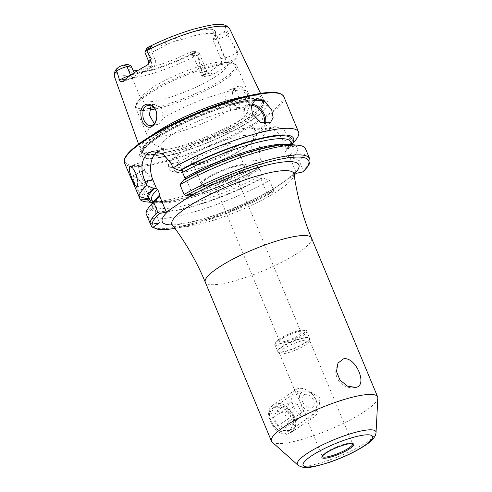 <?xml version="1.0" encoding="UTF-8"?>
<svg xmlns="http://www.w3.org/2000/svg" width="492" height="492" viewBox="0 0 492 492"><rect width="100%" height="100%" fill="white"/><g stroke="black" fill="none" stroke-linecap="round" stroke-linejoin="round"><path stroke-width="0.37" stroke-dasharray="2.46 1.84" d="M273.165 420.008L271.455 412.616L273.921 407.327L283.509 407.216L293.017 416.127L293.804 423.932L289.653 430.58L280.981 430.365L273.165 420.008M293.921 416.398C289.032 408.003 282.599 404.233 274.628 405.082C268.325 407.032 266.922 412.333 270.416 420.992C274.308 430.057 279.763 434.491 286.781 434.288C294.031 431.693 296.412 425.734 293.921 416.398L293.017 416.127M238.798 108.394C241.301 109.365 243.534 109.224 245.508 107.969C251.597 104.365 248.269 90.141 242.002 87.022C239.948 85.952 237.95 86.038 236.019 87.287C229.586 90.952 230.625 105.731 238.798 108.394M244.13 107.072L242.156 107.883L238.196 107.404C234.26 105.19 232.181 102.281 231.96 98.671C231.966 93.406 233.171 90.073 235.588 88.665L237.427 87.877L240.809 88.492C243.811 90.719 245.668 93.541 246.394 96.955C247.316 102.188 246.56 105.559 244.13 107.072M144.833 170.134A10.959 2.792 -109.5 0 0 139.371 162.889A10.959 2.792 -109.5 0 0 141.216 176.302A10.959 2.792 -109.5 0 0 146.678 183.547A10.959 2.792 -109.5 0 0 144.833 170.134M142.877 185.718L137.84 177.944L133.517 175.521L133.074 178.442L135.023 184.395L139.334 192.532L143.246 195.158L144.359 191.911L142.877 185.718M144.261 179.82A10.959 3.296 -116.4 0 1 143.32 170.662A10.959 3.296 -116.4 0 1 152.108 181.142A10.959 3.296 -116.4 0 1 153.049 190.299A10.959 3.296 -116.4 0 1 144.261 179.82M319.948 397.923L308.828 390.894L297.721 391.232L296.99 395.58L300.089 401.804L302.937 409.861L307.088 415.248L313.447 414.492L319.044 407.37L319.948 397.923M282.9 349.16A16.433 3.346 -22.6 0 1 299.154 341.614A16.433 3.346 -22.6 0 1 309.696 340.569A16.433 3.346 -22.6 0 1 309.751 340.821A16.433 3.346 -22.6 0 1 306.147 344.615A16.433 3.346 -22.6 0 1 290.446 351.977A16.433 3.346 -22.6 0 1 279.493 353.416A16.433 3.346 -22.6 0 1 279.351 353.201A16.433 3.346 -22.6 0 1 282.9 349.16M377.838 398.065A57.521 11.703 -22.6 0 1 365.224 411.06A57.521 11.703 -22.6 0 1 310.821 436.656A57.521 11.703 -22.6 0 1 272.131 442.062M211.511 75.098A11.722 2.386 -22.6 0 0 208.221 73.622A3.838 2.657 78.9 0 1 207.513 73.923A3.838 2.657 78.9 0 1 204.487 71.709L196.702 53.019A7.89 1.605 -22.6 0 1 198.977 52.933A7.89 1.605 -22.6 0 1 199.266 53.179A7.89 1.605 -22.6 0 1 197.593 55.098L201.05 69.354L201.394 76.032L204.211 76.512L211.511 75.098A63.622 12.946 -22.6 0 0 226.357 66.242A63.622 12.946 -22.6 0 0 236.301 58.339L237.611 53.929A3.838 3.401 -136.1 0 1 236.627 52.496L237.421 51.672L237.611 53.929M154.23 123.547L157.926 124.359L159.802 123.566L163.141 118.246L161.573 108.012L153.898 104.212L151.075 105.762M239.991 103.215L237.039 108.461L235.127 109.261L231.646 108.855C224.438 106.659 223.694 93.093 229.426 89.87L231.265 89.083L237.747 93.111L239.991 103.215A54.784 11.144 -22.6 0 0 247.968 92.496L236.972 66.076A54.784 11.144 -22.6 0 1 225.133 79.55A54.784 11.144 -22.6 0 1 154.986 109.021M204.801 179.156A26.021 5.295 -22.6 0 1 230.539 167.212A26.021 5.295 -22.6 0 1 247.23 165.558A26.021 5.295 -22.6 0 1 241.609 171.96A26.021 5.295 -22.6 0 1 215.871 183.903A26.021 5.295 -22.6 0 1 199.18 185.558A26.021 5.295 -22.6 0 1 204.801 179.156M207.895 186.585A26.021 5.295 -22.6 0 1 233.626 174.635A26.021 5.295 -22.6 0 1 250.317 172.987A26.021 5.295 -22.6 0 1 244.696 179.389A26.021 5.295 -22.6 0 1 218.965 191.333A26.021 5.295 -22.6 0 1 202.273 192.987A26.021 5.295 -22.6 0 1 207.895 186.585M218.067 184.598A11.642 2.368 -22.6 0 1 229.579 179.254A11.642 2.368 -22.6 0 1 237.046 178.51A11.642 2.368 -22.6 0 1 234.53 181.376A11.642 2.368 -22.6 0 1 223.017 186.72A11.642 2.368 -22.6 0 1 215.551 187.458A11.642 2.368 -22.6 0 1 218.067 184.598M282.168 338.594A11.642 2.368 -22.6 0 1 293.681 333.25A11.642 2.368 -22.6 0 1 301.147 332.512A11.642 2.368 -22.6 0 1 298.632 335.372A11.642 2.368 -22.6 0 1 287.119 340.716A11.642 2.368 -22.6 0 1 279.653 341.46A11.642 2.368 -22.6 0 1 282.168 338.594M154.777 138.603A69.366 14.114 -22.6 0 1 245.354 100.934A69.366 14.114 -22.6 0 1 252.882 119.421A69.366 14.114 -22.6 0 1 162.305 157.089A69.366 14.114 -22.6 0 1 154.777 138.603M245.729 96.463A66.34 13.499 -22.6 0 1 262.956 98.437A66.34 13.499 -22.6 0 1 263.208 99.298A66.34 13.499 -22.6 0 1 248.681 114.888A66.34 13.499 -22.6 0 1 184.715 144.814A66.34 13.499 -22.6 0 1 140.903 150.208A66.34 13.499 -22.6 0 1 140.472 149.427A66.34 13.499 -22.6 0 1 151.21 135.81M151.327 88.419A46.562 9.471 -22.6 0 1 223.048 62.14A46.562 9.471 -22.6 0 1 227.243 64.089A46.562 9.471 -22.6 0 1 217.181 75.54A46.562 9.471 -22.6 0 1 171.13 96.918A46.562 9.471 -22.6 0 1 141.266 99.876A46.562 9.471 -22.6 0 1 142.834 95.528A46.562 9.471 -22.6 0 1 151.327 88.419M170.902 135.454A46.562 9.471 -22.6 0 1 216.947 114.076A46.562 9.471 -22.6 0 1 246.818 111.118A46.562 9.471 -22.6 0 1 246.289 114.003A46.562 9.471 -22.6 0 1 236.757 122.57A46.562 9.471 -22.6 0 1 163.258 148.566A46.562 9.471 -22.6 0 1 160.841 146.905A46.562 9.471 -22.6 0 1 170.902 135.454M178.799 154.414A46.562 9.471 -22.6 0 1 222.163 133.922A46.562 9.471 -22.6 0 1 253.884 129.107A46.562 9.471 -22.6 0 1 254.715 130.085A46.562 9.471 -22.6 0 1 244.653 141.536A46.562 9.471 -22.6 0 1 198.602 162.913A46.562 9.471 -22.6 0 1 168.738 165.872A46.562 9.471 -22.6 0 1 168.627 164.599A46.562 9.471 -22.6 0 1 178.799 154.414M196.652 157.059A24.649 5.012 -22.6 0 1 223.263 145.054A24.649 5.012 -22.6 0 1 236.744 145.343A24.649 5.012 -22.6 0 1 231.517 150.238A24.649 5.012 -22.6 0 1 209.451 160.786A24.649 5.012 -22.6 0 1 192.224 163.873A24.649 5.012 -22.6 0 1 196.652 157.059M198.135 158.104A23.284 4.736 -22.6 0 1 221.16 147.415A23.284 4.736 -22.6 0 1 236.092 145.94A23.284 4.736 -22.6 0 1 236 147.04A23.284 4.736 -22.6 0 1 231.062 151.665A23.284 4.736 -22.6 0 1 210.219 161.622A23.284 4.736 -22.6 0 1 193.953 164.543A23.284 4.736 -22.6 0 1 193.104 163.83A23.284 4.736 -22.6 0 1 198.135 158.104M206.738 178.78A23.284 4.736 -22.6 0 1 229.764 168.092A23.284 4.736 -22.6 0 1 244.702 166.61A23.284 4.736 -22.6 0 1 239.672 172.335A23.284 4.736 -22.6 0 1 216.646 183.03A23.284 4.736 -22.6 0 1 201.714 184.506A23.284 4.736 -22.6 0 1 206.738 178.78M294.148 174.851L266.953 193.239L273.337 191.948L222.402 215.016L174.998 228.472M174.943 228.399A84.636 17.22 -22.6 0 0 273.072 192.04L273.669 190.318L269.591 180.521L262.851 177.87L260.625 178.042L262.181 174.765L259.893 169.266L256.892 169.07L258.915 168.412L262.599 163.725L260.889 159.617C257.365 146.917 259.825 137.2 268.275 130.448A86.278 17.552 157.4 0 0 269.948 129.334A86.278 17.552 157.4 0 0 271.553 128.234L275.299 126.592L283.656 129.378L290.403 139.66L292.113 143.769L288.429 148.455L286.405 149.113L284.85 152.391L287.137 157.889L292.371 157.914L299.105 160.564L303.183 170.361L302.586 172.083M262.599 163.725A86.278 17.552 -22.6 0 1 146.997 201.948M130.798 178.079L130.38 175.902L135.331 187.809M192.55 54.046L196.702 53.019L193.633 51.445L189.912 52.17C178.928 57.896 165.558 63.117 149.802 67.841L152.034 70.307C165.46 66.18 178.965 60.762 192.55 54.046L200.244 72.539L203.977 74.612L204.924 74.267A46.562 9.471 157.4 0 0 214.291 68.597A46.562 9.471 157.4 0 0 220.896 63.468C221.671 62.472 221.64 60.86 220.81 58.634L213.165 40.276L214.34 35.701L217.968 34.993A4.742 0.966 157.4 0 0 223.577 32.779L225.133 31.912C226.043 30.313 228.86 31.925 227.734 33.235L227.538 34.852L237.421 51.672M166.142 44.692L165.072 41.881L160.669 43.714A48.622 9.889 -22.6 0 0 151.887 47.915L148.276 48.622L147.575 52.742L151.235 61.531A3.838 2.657 78.9 0 1 150.38 66.549L153.676 65.903C155.503 64.71 156.099 62.976 155.472 60.7L151.966 52.287A46.562 9.471 -22.6 0 1 162.44 47.201L166.142 44.692A46.562 9.471 -22.6 0 1 176.376 40.596L180.736 39.877A46.562 9.471 -22.6 0 1 212.63 33.641L213.583 33.315A46.562 9.471 -22.6 0 1 214.973 34.612A46.562 9.471 -22.6 0 1 215.109 35.11L215.348 36.851L213.165 40.276M165.072 41.881A48.148 9.797 -22.6 0 1 175.349 37.773L179.764 36.07A48.622 9.889 -22.6 0 1 213.067 29.557L214.008 30.209A48.148 9.797 -22.6 0 1 215.539 32.017L215.927 32.804L215.348 36.851L215.908 32.909L214.34 35.701M153.676 65.903A46.562 9.471 157.4 0 0 144.31 71.574A46.562 9.471 157.4 0 0 137.705 76.703L133.701 77.644A3.838 2.657 -101.1 0 0 134.408 77.349L137.705 76.703C136.794 77.361 135.86 76.66 134.913 74.606L134.175 72.834M193.633 51.445A4.742 0.966 -22.6 0 1 194.998 51.396A4.742 0.966 -22.6 0 1 194.611 52.367L191.037 55.885L197.593 55.098M175.349 37.773L176.376 40.596M148.276 48.622A4.742 0.966 -22.6 0 1 146.757 48.296M149.802 67.841L146.192 68.634A48.148 9.797 -22.6 0 1 138.449 70.153L140.454 71.98L138.067 73.037A46.562 9.471 -22.6 0 1 130.054 72.066A46.562 9.471 -22.6 0 1 129.304 71.143A46.562 9.471 -22.6 0 1 131.407 66.186M133.332 70.811A48.622 9.889 -22.6 0 1 126.85 69.679A48.622 9.889 -22.6 0 1 127.551 64.366M152.034 70.307L148.172 70.467A46.562 9.471 -22.6 0 1 140.454 71.98M148.172 70.467L146.192 68.634M215.539 32.017L215.109 35.11M213.583 33.315L214.008 30.209M258.915 168.412A79.249 16.125 -22.6 0 1 154.377 202.618A79.249 16.125 -22.6 0 1 152.877 202.433M153.855 201.363A79.249 16.125 -22.6 0 0 151.026 208.288L153.326 207.765L151.382 209.162L147.323 216.609A86.278 17.552 -22.6 0 0 269.591 180.521M262.851 177.87A79.249 16.125 -22.6 0 1 151.382 209.162M295.63 140.079A86.278 17.552 -22.6 0 1 292.113 143.769M291.83 144.593A79.249 16.125 -22.6 0 1 290.901 145.792A79.249 16.125 -22.6 0 1 288.429 148.455M284.85 152.391A75.258 15.307 -22.6 0 0 290.717 141.911C289.948 142.742 293.466 140.81 286.473 149.039L283.066 141.093A21.912 15.197 78.9 0 0 265.748 128.461A21.912 15.197 78.9 0 0 261.707 130.159L258.429 132.379A21.912 15.197 78.9 0 0 253.552 161.05L256.892 169.07L257.574 168.67A77.447 15.756 -22.6 0 1 152.366 201.203M192.556 194.389L185.927 178.461L184.937 179.709L183.608 179.967M287.5 144.408A75.258 15.307 -22.6 0 1 293.004 147.403C293.078 146.733 291.479 146.112 288.195 145.54C282.18 144.925 272.82 146.235 260.108 149.463C237.458 155.244 207.206 167.421 185.287 179.586L184.937 179.709A77.447 15.756 -22.6 0 1 269.69 147.163A77.447 15.756 -22.6 0 1 291.024 158.172M290.378 144.537A79.249 16.125 -22.6 0 1 292.371 157.914M151.026 208.288L145.952 213.245M305.532 148.818A86.278 17.552 -22.6 0 1 299.105 160.564M157.422 151.53A21.912 15.197 78.9 0 1 161.837 149.568A21.912 15.197 78.9 0 1 179.156 162.206L182.803 170.958M266.953 193.239L260.625 178.042M290.139 158.086L296.467 173.282M153.326 207.765L159.58 222.79M130.38 175.902A21.912 15.197 78.9 0 1 145.404 188.731L149.445 198.442M145.011 52.582A7.89 1.605 -22.6 0 0 147.575 52.742L151.634 51.949L151.966 52.287M151.887 47.915L151.634 51.949M192.563 53.825L189.912 52.17M236.301 58.339A11.722 2.386 157.4 0 1 224.192 62.822A3.838 2.657 -101.1 0 0 225.047 57.804L217.267 39.114L213.19 39.914M217.968 34.993L217.267 39.114A7.89 1.605 157.4 0 0 227.538 34.852M304.61 394.529A7.534 5.209 -124.1 0 1 313.029 399.172A7.534 5.209 -124.1 0 1 311.676 407.739A7.534 5.209 -124.1 0 1 303.25 403.096A7.534 5.209 -124.1 0 1 304.61 394.529M313.281 410.74A10.959 7.571 -124.1 0 1 301.03 403.981A10.959 7.571 -124.1 0 1 302.998 391.527A10.959 7.571 -124.1 0 1 312.352 394.43A10.959 7.571 -124.1 0 1 315.932 399.719A10.959 7.571 -124.1 0 1 313.281 410.74M312.574 417.757A16.433 11.359 -124.1 0 1 294.794 408.686A16.433 11.359 -124.1 0 1 295.655 389.738A16.433 11.359 -124.1 0 1 297.15 388.944A16.433 11.359 -124.1 0 1 311.178 393.293A16.433 11.359 -124.1 0 1 316.547 401.232A16.433 11.359 -124.1 0 1 314.068 416.964A16.433 11.359 -124.1 0 1 312.574 417.757M290.274 432.837A16.433 11.359 -124.1 0 1 276.246 428.483A16.433 11.359 -124.1 0 1 270.877 420.543A16.433 11.359 -124.1 0 1 273.355 404.811A16.433 11.359 -124.1 0 1 274.85 404.024A16.433 11.359 -124.1 0 1 292.629 413.096A16.433 11.359 -124.1 0 1 291.768 432.044A16.433 11.359 -124.1 0 1 290.274 432.837M287.642 431.675A13.967 9.655 -124.1 0 1 275.717 427.972A13.967 9.655 -124.1 0 1 271.154 421.226A13.967 9.655 -124.1 0 1 274.53 407.179A13.967 9.655 -124.1 0 1 290.157 415.789A13.967 9.655 -124.1 0 1 287.642 431.675M277.974 425.721L273.527 417.407L276.633 411.109L284.198 413.126L288.644 421.447L285.538 427.745L277.974 425.721L291.092 416.853L298.656 418.877L285.538 427.745M288.644 421.447L301.762 412.579L298.656 418.877M301.762 412.579L297.316 404.258L284.198 413.126M297.316 404.258L289.751 402.241L276.633 411.109M291.092 416.853L286.645 408.538L289.751 402.241M286.645 408.538L273.527 417.407M281.584 347.389A17.189 3.499 -22.6 0 1 299.154 339.314A17.189 3.499 -22.6 0 1 309.665 338.668A17.189 3.499 -22.6 0 1 305.895 342.635A17.189 3.499 -22.6 0 1 289.474 350.335A17.189 3.499 -22.6 0 1 278.017 351.841A17.189 3.499 -22.6 0 1 281.584 347.389M281.399 347.057A17.257 3.512 -22.6 0 1 298.459 339.136A17.257 3.512 -22.6 0 1 309.529 338.041A17.257 3.512 -22.6 0 1 305.803 342.284A17.257 3.512 -22.6 0 1 288.736 350.206A17.257 3.512 -22.6 0 1 277.666 351.3A17.257 3.512 -22.6 0 1 281.399 347.057M278.607 340.359A17.257 3.512 -22.6 0 1 295.674 332.438A17.257 3.512 -22.6 0 1 306.744 331.344A17.257 3.512 -22.6 0 1 303.017 335.587A17.257 3.512 -22.6 0 1 285.95 343.508A17.257 3.512 -22.6 0 1 274.88 344.603A17.257 3.512 -22.6 0 1 278.607 340.359M278.97 339.222A16.162 3.29 -22.6 0 1 300.077 330.446A16.162 3.29 -22.6 0 1 301.83 334.751A16.162 3.29 -22.6 0 1 280.723 343.527A16.162 3.29 -22.6 0 1 278.97 339.222M376.048 432.511A42.558 8.659 -22.6 0 1 366.712 442.13A42.558 8.659 -22.6 0 1 326.46 461.066A42.558 8.659 -22.6 0 1 297.832 465.069M302.937 409.861L322.328 456.447A16.433 3.346 -22.6 0 1 322.328 456.447A16.433 3.346 -22.6 0 1 325.876 452.406A16.433 3.346 -22.6 0 1 342.131 444.86A16.433 3.346 -22.6 0 1 352.672 443.815A16.433 3.346 -22.6 0 1 352.678 443.827L309.696 340.569M251.541 105.325A12.872 8.899 55.9 0 0 245.231 118.855A12.872 8.899 55.9 0 0 255.465 128.541A12.872 8.899 55.9 0 0 264.278 123.775M265.385 123.922A13.696 9.465 -124.1 0 1 262.494 128.086A13.696 9.465 -124.1 0 1 245.139 118.633A13.696 9.465 -124.1 0 1 247.15 105.399A13.696 9.465 -124.1 0 1 251.867 104.242M200.244 72.539L204.487 71.709A7.89 1.605 -22.6 0 1 207.046 71.869A7.89 1.605 -22.6 0 1 205.342 73.812A7.89 1.605 -22.6 0 1 203.387 74.969L201.394 76.032M204.211 76.512A3.838 1.581 -118 0 1 203.387 74.969L201.05 69.354M130.601 75.27L130.669 75.436A7.89 1.605 157.4 0 0 130.239 75.528M311.504 238.005A57.521 11.703 -22.6 0 1 299.075 252.156A57.521 11.703 -22.6 0 1 242.193 278.564A57.521 11.703 -22.6 0 1 205.299 282.211M294.056 174.168A66.039 13.432 -22.6 0 1 279.597 189.715A66.039 13.432 -22.6 0 1 215.847 219.53A66.039 13.432 -22.6 0 1 172.292 224.85M283.792 96.598A86.278 17.552 -22.6 0 1 265.151 117.822A86.278 17.552 -22.6 0 1 179.826 157.434A86.278 17.552 -22.6 0 1 124.482 162.913M280.114 93.763A85.46 17.386 -22.6 0 1 264.265 117.194A85.46 17.386 -22.6 0 1 152.674 163.602A85.46 17.386 -22.6 0 1 143.4 140.829M156.173 138.584A67.527 13.739 -22.6 0 1 244.352 101.912A67.527 13.739 -22.6 0 1 251.683 119.907A67.527 13.739 -22.6 0 1 163.504 156.579A67.527 13.739 -22.6 0 1 156.173 138.584M156.886 136.856A65.657 13.358 -22.6 0 1 221.812 106.709A65.657 13.358 -22.6 0 1 263.927 102.545A65.657 13.358 -22.6 0 1 249.745 118.695A65.657 13.358 -22.6 0 1 184.814 148.836A65.657 13.358 -22.6 0 1 142.698 153.006A65.657 13.358 -22.6 0 1 156.886 136.856M249.241 117.483A65.657 13.358 -22.6 0 1 184.309 147.631A65.657 13.358 -22.6 0 1 142.194 151.794A65.657 13.358 -22.6 0 1 156.382 135.644A65.657 13.358 -22.6 0 1 221.314 105.503A65.657 13.358 -22.6 0 1 263.429 101.334A65.657 13.358 -22.6 0 1 249.241 117.483M156.185 135.269A65.713 13.37 -22.6 0 1 222.778 104.593A65.713 13.37 -22.6 0 1 263.509 101.653A65.713 13.37 -22.6 0 1 249.118 117.096A65.713 13.37 -22.6 0 1 185.761 146.739A65.713 13.37 -22.6 0 1 142.366 152.083A65.713 13.37 -22.6 0 1 156.185 135.269M149.543 108.369A53.96 10.978 -22.6 0 1 137.865 101.536A53.96 10.978 -22.6 0 1 147.698 93.302A53.96 10.978 -22.6 0 1 230.822 62.847A53.96 10.978 -22.6 0 1 224.02 78.376A53.96 10.978 -22.6 0 1 153.848 107.625M149.144 110.054A54.784 11.144 -22.6 0 1 135.823 108.178A54.784 11.144 -22.6 0 1 147.655 94.704A54.784 11.144 -22.6 0 1 201.831 69.55A54.784 11.144 -22.6 0 1 236.972 66.076C236.886 64.643 234.838 63.566 230.822 62.847L223.048 62.14M163.141 118.246A54.784 11.144 -22.6 0 1 215.877 95.024A54.784 11.144 -22.6 0 1 247.968 92.496C249.831 97.145 250.243 101.844 249.204 106.604L246.289 114.003M183.627 159.605A43.075 8.764 -22.6 0 1 239.868 136.21A43.075 8.764 -22.6 0 1 244.542 147.692A43.075 8.764 -22.6 0 1 188.301 171.081A43.075 8.764 -22.6 0 1 183.627 159.605M294.062 174.236A73.997 15.055 -22.6 0 1 291.116 176.899M197.526 55.098A62.392 12.694 -22.6 0 1 114.476 76.709M147.299 47.699A59.114 12.023 -22.6 0 1 206.339 26.107A59.114 12.023 -22.6 0 1 223.577 32.779M229.678 28.757A62.392 12.694 -22.6 0 1 227.538 34.803M194.611 52.367A59.114 12.023 -22.6 0 1 135.564 73.96A59.114 12.023 -22.6 0 1 118.332 67.281M261.51 178.129A77.447 15.756 -22.6 0 1 152.883 208.147M273.669 190.318A86.278 17.552 -22.6 0 1 151.401 226.412M291.319 143.363A77.447 15.756 -22.6 0 1 287.088 148.719M259.893 169.266A75.258 15.307 -22.6 0 1 151.757 199.752C153.19 199.42 148.049 202.661 167.126 201.228C188.51 198.75 228.952 184.229 257.224 168.799M262.181 174.765A75.258 15.307 -22.6 0 1 154.045 205.244A75.258 15.307 -22.6 0 1 155.798 199.235M291.861 144.673L293.004 147.403A75.258 15.307 -22.6 0 1 287.137 157.889M152.797 207.944A77.447 15.756 -22.6 0 1 158.701 197.446M309.609 158.615A86.278 17.552 -22.6 0 1 303.183 170.361M272.304 189.617A73.997 15.055 -22.6 0 1 172.335 224.905M231.646 108.855A54.784 11.144 -22.6 0 1 178.91 132.077A54.784 11.144 -22.6 0 1 146.819 134.605A54.784 11.144 -22.6 0 1 154.796 123.886M171.278 163.744L179.156 162.206M260.889 159.617L253.552 161.05M268.275 130.448L258.429 132.379M271.553 128.234L261.707 130.159M290.403 139.66L283.066 141.093M136.475 190.478L145.404 188.731M122.526 81.826L133.701 77.644A3.838 2.657 -101.1 0 1 130.669 75.436L134.913 74.606M134.408 77.349A11.722 2.386 157.4 0 0 122.975 81.487M150.38 66.549A11.722 2.386 -22.6 0 1 146.88 65.331M148.67 61.371A7.89 1.605 -22.6 0 0 151.235 61.531L155.472 60.7M194.863 55.461L193.116 53.56M208.221 73.622L204.924 74.267M224.192 62.822L220.896 63.468M234.29 46.881L236.627 52.496A7.89 1.605 157.4 0 1 225.047 57.804L220.81 58.634M227.734 33.235L225.133 31.912M160.669 43.714L162.44 47.201M136.229 71.518L138.067 73.037M213.067 29.557L212.63 33.641M179.764 36.07L180.736 39.877M338.041 363.022A16.433 16.433 0 0 0 355.673 387.395M139.371 162.889L129.79 166.271M143.32 170.662L133.517 175.521M297.721 391.232L273.921 407.327M309.751 340.821L309.529 338.041L306.744 331.344C306.928 329.972 304.64 329.671 299.862 330.439C292.266 332.278 285.237 335.23 278.773 339.302C275.409 341.669 274.118 343.434 274.88 344.603L277.666 351.3L279.493 353.416M270.317 122.797L262.494 128.086C255.649 130.872 249.807 127.791 244.961 118.836C242.74 112.852 243.472 108.375 247.15 105.399L254.973 100.11M203.977 74.612L209.18 73.726L207.046 71.869L199.266 53.179M147.741 105.417L153.898 104.212M231.265 89.083L237.427 87.877M250.317 172.987L247.23 165.558M301.147 332.512L237.046 178.51M140.903 150.208L142.698 153.006L142.754 151.616L144.138 149.137C146.321 146.198 150.49 142.631 156.641 138.443C177.446 124.039 219.992 106.413 244.506 102.035C251.307 100.762 256.455 100.35 259.954 100.811L262.9 101.598L263.927 102.545L263.208 99.298M254.715 130.085L246.818 111.118M168.627 164.599C168.313 167.157 169.094 169.162 170.982 170.607C170.982 171.13 172.907 171.733 176.751 172.415C188.147 174.088 227.316 159.955 245.299 147.379C252.525 142.17 256.166 138.455 256.215 136.235C256.621 136.087 257.224 131.149 253.884 129.107M236 147.04L236.744 145.343M244.702 166.61L236.092 145.94M171.007 223.731L175.496 224.118C178.651 224.063 182.772 223.546 187.87 222.562C213.866 217.802 259.653 198.756 281.393 183.645C287.808 179.199 291.861 175.792 293.552 173.424L294.167 172.458M227.243 64.089L214.973 34.612M138.596 144.174L140.472 149.427M296.99 395.58L279.351 353.201M260.557 93.406L262.956 98.437M141.266 99.876L129.304 71.143M154.377 202.618L152.895 202.483M290.901 145.792L291.854 144.642M159.279 197.157C150.534 206.911 155.097 204.248 154.045 205.244L152.907 202.513M201.714 184.506L193.104 163.83M193.953 164.543L192.224 163.873M168.738 165.872L160.841 146.905M142.834 95.528L137.865 101.536C135.546 104.901 134.863 107.115 135.823 108.178L146.819 134.605C148.799 139.199 151.85 142.803 155.958 145.417L163.258 148.566M279.653 341.46L215.551 187.458M202.273 192.987L199.18 185.558M152.114 151.468L161.837 149.568M275.299 126.592L265.748 128.461M235.127 109.261L242.156 107.883M150.896 125.731L157.926 124.359M194.998 51.396L198.977 52.933M130.054 72.066L126.85 69.679M313.447 414.492L289.653 430.58M153.049 190.299L143.246 195.158M146.678 183.547L137.09 186.935M295.655 389.738L273.355 404.811M275.717 427.972L276.246 428.483M271.154 421.226L270.877 420.543M314.068 416.964L291.768 432.044M312.352 394.43L311.178 393.293M315.932 399.719L316.547 401.232"/><path stroke-width="0.74" d="M146.481 126.438C140.73 123.332 138.295 108.794 144.371 105.214C146.339 103.953 148.51 103.83 150.872 104.845C158.596 107.693 158.565 122.576 152.225 126.21C150.3 127.453 148.381 127.526 146.481 126.438M145.792 106.223C143.529 107.6 142.575 110.891 142.926 116.087C143.277 119.673 144.876 122.674 147.723 125.085L150.896 125.737L152.704 124.956C158.037 121.979 158.572 108.351 151.524 105.952L147.741 105.417L145.792 106.223M355.519 387.425C368.336 386.183 355.907 356.386 343.613 358.822L338.041 363.022L336.454 371.368L340.034 380.132L347.487 386.14L355.673 387.395M132.243 179.469L129.322 170.761L129.79 166.271L132.606 167.858L135.853 173.307L138 182.292L137.09 186.935L134.98 185.103L132.243 179.469M272.131 442.062A57.521 11.703 -22.6 0 1 271.443 441.121A57.521 11.703 -22.6 0 1 283.872 426.97A57.521 11.703 -22.6 0 1 340.753 400.562A57.521 11.703 -22.6 0 1 377.653 396.909A57.521 11.703 -22.6 0 1 377.838 398.065L376.048 432.511A42.558 8.659 -22.6 0 0 350.415 433.79A42.558 8.659 -22.6 0 0 306.522 453.901A42.558 8.659 -22.6 0 0 297.832 465.069L272.131 442.062M252.353 113.757L251.437 105.798L254.973 100.11L264.149 100.54L271.725 109.968L273.115 117.613L270.317 122.797L260.772 122.619L252.353 113.757M148.916 46.814L147.299 47.699A4.742 0.966 -22.6 0 0 146.757 48.296L145.042 52.207A7.89 1.605 -22.6 0 1 146.69 50.664L151.684 46.1L148.916 46.814L148.744 48.683M146.733 50.608A62.392 12.694 -22.6 0 1 229.678 28.757C224.161 21.205 211.892 24.569 193.694 29.12C178.467 33.616 163.258 39.643 148.086 47.214L147.748 47.392M148.479 64.194L148.67 61.371A7.89 1.605 -22.6 0 1 151.315 58.837L148.627 64.046L146.88 65.331A63.074 12.835 -22.6 0 0 132.637 73.855A63.074 12.835 -22.6 0 0 122.975 81.487L120.718 81.697L119.611 80.276L116.745 70.909L115.872 70.909L115.602 70.153L118.332 67.281A4.742 0.966 157.4 0 1 123.941 65.073L127.551 64.366L131.069 65.854L134.175 72.834M123.941 65.073L127.01 66.648A7.89 1.605 157.4 0 0 116.745 70.909M151.21 135.81A66.34 13.499 -22.6 0 1 154.857 133.234A66.34 13.499 -22.6 0 1 245.729 96.463M179.98 184.648A86.278 17.552 -22.6 0 1 297.765 145.208L290.378 144.537A79.249 16.125 -22.6 0 0 183.608 179.967L179.98 184.648L184.057 194.445L185.878 195.699L192.556 194.389L166.321 212.132L159.648 213.436L157.827 212.187L153.744 202.384L157.372 197.71L159.279 197.157L159.691 196.197L159.912 194.764L157.625 189.266L154.765 187.993L153.436 188.252L146.751 185.589L145.048 181.487C140.134 169.051 141.093 159.623 147.92 153.203L152.114 151.468L162.981 153.775L171.278 163.744L172.987 167.852A86.278 17.552 -22.6 0 1 252.747 134.605A86.278 17.552 -22.6 0 1 298.539 132.022A86.278 17.552 -22.6 0 1 295.63 140.079L291.854 144.642M152.895 202.483L146.997 201.948A86.278 17.552 -22.6 0 1 140.331 199.813L147.446 199.703L149.445 198.442L148.861 198.485A77.447 15.756 -22.6 0 1 154.765 187.993M135.331 187.809L140.331 199.813M298.539 132.022L283.792 96.598A86.278 17.552 -22.6 0 0 228.448 102.078A86.278 17.552 -22.6 0 0 143.123 141.69A86.278 17.552 -22.6 0 0 124.482 162.913L138.959 196.449A86.278 17.552 -22.6 0 1 146.751 185.589M122.975 81.487L122.526 81.826M151.315 58.837L146.69 50.664M138.449 70.153L135.22 70.688A48.622 9.889 -22.6 0 1 133.332 70.811M152.877 202.433A79.249 16.125 -22.6 0 1 147.446 199.703M147.323 216.609L151.8 226.972L153.295 227.033L159.58 222.79L152.157 224.235A84.636 17.22 -22.6 0 1 159.648 213.436M138.959 196.449L147.09 198.829A79.249 16.125 -22.6 0 1 153.436 188.252M172.987 167.852L179.672 170.509A79.249 16.125 -22.6 0 1 262.384 137.938A79.249 16.125 -22.6 0 1 291.83 144.593M147.09 198.829L148.861 198.485M179.672 170.509L181.001 170.25L182.803 170.958L182.581 172.391L184.869 177.889L185.927 178.461M152.157 224.235L150.029 223.048L145.952 213.245A86.278 17.552 -22.6 0 1 149.131 207.077L153.855 201.363A79.249 16.125 -22.6 0 1 157.372 197.71M149.131 207.077A86.278 17.552 -22.6 0 1 153.744 202.384M297.765 145.208A86.278 17.552 -22.6 0 1 305.532 148.818L309.609 158.615A86.278 17.552 -22.6 0 0 263.817 161.198A86.278 17.552 -22.6 0 0 184.057 194.445M309.609 158.615C310.495 161.259 309.745 164.094 307.365 167.108L303.023 171.862L296.467 173.282L294.148 174.851M151.075 105.762L149.334 114.993L154.23 123.547M156.567 188.694L152.926 179.943A21.912 15.197 78.9 0 1 157.422 151.53M166.321 212.132L159.691 196.197M130.601 75.27L127.01 66.648L131.069 65.854M148.67 61.371L145.011 52.582A7.89 1.605 -22.6 0 1 145.042 52.207M364.394 445.672A37.595 7.651 -22.6 0 1 315.304 466.09A37.595 7.651 -22.6 0 1 311.221 456.072A37.595 7.651 -22.6 0 1 360.316 435.654A37.595 7.651 -22.6 0 1 364.394 445.672M349.123 447.855A16.433 3.346 -22.6 0 1 332.899 455.389A16.433 3.346 -22.6 0 1 322.334 456.459L322.334 456.465C322.875 456.25 320.655 457.117 325.753 453.2C332.641 448.888 340.04 445.807 347.949 443.962L352.672 443.815A16.433 3.346 -22.6 0 1 349.123 447.855M350.009 448.489A17.257 3.512 -22.6 0 1 327.475 457.855A17.257 3.512 -22.6 0 1 325.606 453.261A17.257 3.512 -22.6 0 1 348.139 443.889A17.257 3.512 -22.6 0 1 350.009 448.489M264.278 123.775A12.872 8.899 55.9 0 0 263.435 115.294A12.872 8.899 55.9 0 0 251.541 105.325M251.867 104.242A13.696 9.465 -124.1 0 1 264.512 114.845A13.696 9.465 -124.1 0 1 265.385 123.922M130.239 75.528A7.89 1.605 157.4 0 0 120.368 79.716A7.89 1.605 157.4 0 0 119.611 80.276M271.443 441.121L205.299 282.211A57.521 11.703 -22.6 0 1 217.722 268.066A57.521 11.703 -22.6 0 1 274.61 241.658A57.521 11.703 -22.6 0 1 311.504 238.005C302.955 217.421 297.137 196.142 294.056 174.168A66.039 13.432 -22.6 0 0 253.048 177.175A66.039 13.432 -22.6 0 0 186.204 207.981A66.039 13.432 -22.6 0 0 172.292 224.85L171.007 223.731M188.842 196.898A73.997 15.055 -22.6 0 1 272.162 163.867A73.997 15.055 -22.6 0 1 294.062 174.236M138.596 144.174L114.476 76.709A62.392 12.694 -22.6 0 1 116.715 70.903M152.366 201.203A77.447 15.756 -22.6 0 1 148.947 198.694M174.943 228.399A84.636 17.22 -22.6 0 1 153.295 227.033M181.001 170.25A77.447 15.756 -22.6 0 1 259.235 139.168A77.447 15.756 -22.6 0 1 291.319 143.363M182.581 172.391A75.258 15.307 -22.6 0 1 290.717 141.911L291.861 144.673M152.907 202.513L151.757 199.752A75.258 15.307 -22.6 0 1 157.625 189.266M155.798 199.235A75.258 15.307 -22.6 0 1 159.912 194.764M184.869 177.889A75.258 15.307 -22.6 0 1 287.5 144.408M150.029 223.048A86.278 17.552 -22.6 0 1 157.827 212.187M185.878 195.699A84.636 17.22 -22.6 0 1 280.225 159.205A84.636 17.22 -22.6 0 1 302.586 172.083M172.335 224.905A73.997 15.055 -22.6 0 1 170.035 209.623M154.986 109.021A54.784 11.144 -22.6 0 1 149.144 110.054M153.848 107.625A53.96 10.978 -22.6 0 1 149.543 108.369M143.4 140.829A85.46 17.386 -22.6 0 1 220.773 103.972A85.46 17.386 -22.6 0 1 280.114 93.763M145.048 181.487L152.926 179.943M116.899 68.462L115.872 70.909M135.22 70.688L136.229 71.518M297.832 465.069C304.899 469.903 313.17 467.062 329.062 462.462C343.281 457.548 355.39 451.816 365.402 445.26C371.515 441.287 375.002 437.474 375.863 433.827L376.048 432.511M124.482 162.913L124.39 159.414C125.952 154.5 132.237 148.326 143.246 140.89C167.157 124.451 212.772 104.605 244.813 96.69C264.93 91.856 279.782 89.987 283.792 96.598M294.167 172.458L294.056 174.168M377.653 396.909L311.504 238.005M229.678 28.757L260.557 93.406M114.476 76.709C113.72 75.171 114.095 72.988 115.602 70.153M151.794 226.972L157.907 229.315L167.28 229.426L174.998 228.472M205.299 282.211C196.72 261.646 185.718 242.525 172.292 224.85"/></g></svg>
